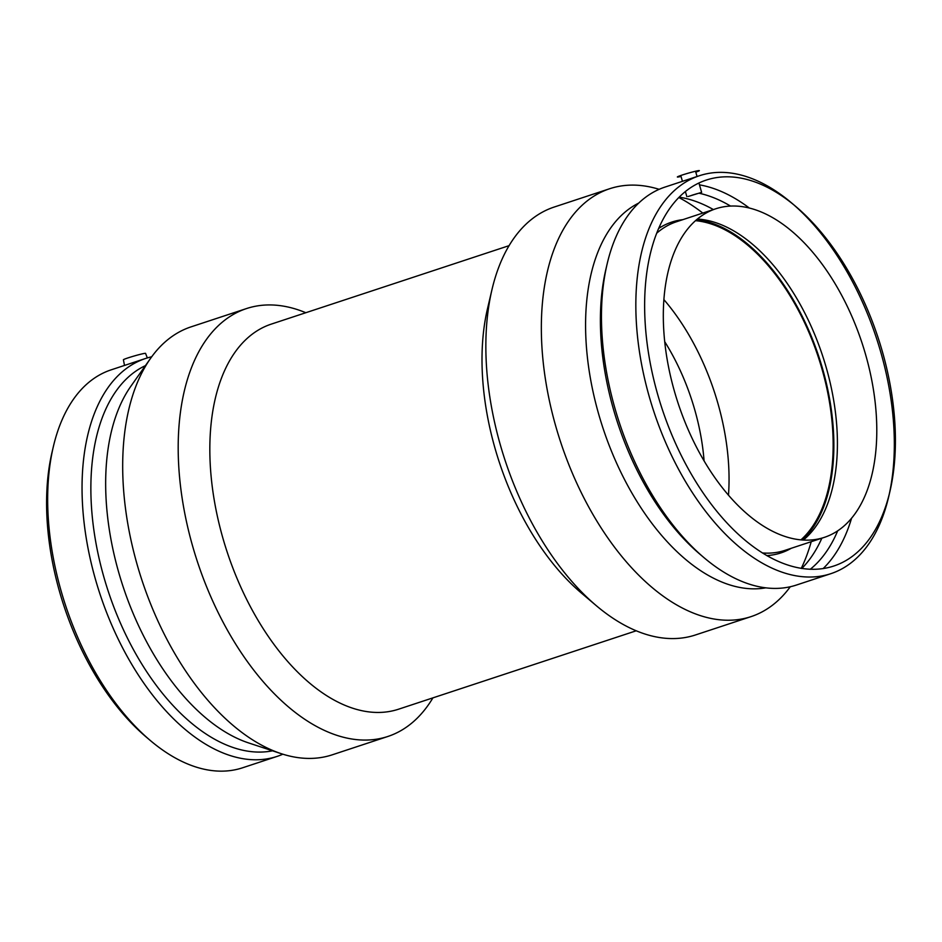 <?xml version="1.0" encoding="UTF-8"?>
<svg xmlns="http://www.w3.org/2000/svg" width="942" height="942" viewBox="0 0 942 942"><rect width="100%" height="100%" fill="white"/><g stroke="black" fill="none" stroke-linecap="round" stroke-linejoin="round"><path stroke-width="1.41" d="M691.817 195.288L697.198 193.64L691.817 195.288M688.19 196.489L701.625 192.356L688.19 196.489M681.019 176.425A11.54 0.648 -16.1 0 1 681.926 175.118A11.54 0.648 -16.1 0 1 697.363 170.832A11.54 0.648 -16.1 0 1 695.797 172.162M659.153 189.33A225.326 126.028 71.7 0 0 617.952 186.54A225.326 126.028 71.7 0 0 609.733 188.706L554.202 207.04A225.326 126.028 71.7 0 0 491.948 289.724L487.497 308.705A202.789 113.417 71.7 0 0 581.296 592.977L596.18 605.576A225.326 126.028 71.7 0 0 695.42 634.979L750.951 616.657A225.326 126.028 71.7 0 0 790.303 586.736M509.092 245.65L271.378 324.083A202.789 113.417 71.7 0 0 227.222 552.2A202.789 113.417 71.7 0 0 398.478 709.232L636.191 630.799M305.809 312.72A225.326 126.028 71.7 0 0 254.811 306.374A225.326 126.028 71.7 0 0 246.58 308.54A225.326 126.028 71.7 0 0 197.514 562.009A225.326 126.028 71.7 0 0 387.798 736.491A225.326 126.028 71.7 0 0 432.908 697.881M246.58 308.54L191.049 326.862A225.326 126.028 71.7 0 0 150.649 358.243A225.326 126.028 71.7 0 0 141.983 580.331A225.326 126.028 71.7 0 0 281.128 753.647A225.326 126.028 71.7 0 0 332.267 754.813L387.798 736.491M150.649 358.243L130.891 386.22A203.26 113.688 71.7 0 0 123.072 586.572A203.26 113.688 71.7 0 0 248.594 742.92L281.128 753.647M145.421 365.637A203.26 113.688 71.7 0 0 108.295 591.446A203.26 113.688 71.7 0 0 272.521 750.809M151.697 356.782A209.548 117.197 71.7 0 0 145.645 358.455A209.548 117.197 71.7 0 0 100.017 594.178A209.548 117.197 71.7 0 0 276.972 756.45A209.548 117.197 71.7 0 0 282.847 754.189M145.645 358.455L111.227 369.817A209.548 117.197 71.7 0 0 53.329 446.72A209.548 117.197 71.7 0 0 150.261 740.459A209.548 117.197 71.7 0 0 242.553 767.801L276.972 756.45M147.329 357.925L145.563 353.38A11.54 0.648 163.9 0 0 134.306 355.958A11.54 0.648 163.9 0 0 123.402 359.773L124.509 365.437M53.329 446.72L52.093 452.007A203.26 113.688 71.7 0 0 146.116 736.95L150.261 740.459M491.948 289.724A225.326 126.028 71.7 0 0 596.18 605.576M609.733 188.706A225.326 126.028 71.7 0 0 560.667 442.175A225.326 126.028 71.7 0 0 750.951 616.657M801.242 568.403A225.326 126.028 71.7 0 0 811.215 541.697M815.277 524.023A225.326 126.028 71.7 0 0 815.748 521.35M718.534 226.739A225.326 126.028 71.7 0 0 716.556 224.867M702.779 213.069A225.326 126.028 71.7 0 0 678.876 197.549M638.782 203.048A203.26 113.688 71.7 0 0 603.01 428.198A203.26 113.688 71.7 0 0 765.752 587.843M801.772 568.485A203.26 113.688 71.7 0 0 811.109 557.299A203.26 113.688 71.7 0 0 821.848 538.188M820.376 361.434A203.26 113.688 71.7 0 0 817.421 352.485M713.4 209.571A203.26 113.688 71.7 0 0 693.406 200.599A203.26 113.688 71.7 0 0 679.253 197.172M795.884 206.569L791.739 203.06A209.548 117.197 71.7 0 0 707.089 173.693A209.548 117.197 71.7 0 0 699.447 175.718L665.028 187.069A209.548 117.197 71.7 0 0 607.131 263.972L605.894 269.271A203.26 113.688 71.7 0 0 699.918 554.202L704.063 557.723A209.548 117.197 71.7 0 0 796.355 585.064L830.773 573.702A209.548 117.197 71.7 0 0 888.671 496.811L889.907 491.512A203.26 113.688 71.7 0 0 795.884 206.569A203.26 113.688 71.7 0 0 713.777 178.097A203.26 113.688 71.7 0 0 689.191 470.447A203.26 113.688 71.7 0 0 889.907 491.512M810.238 569.298A203.26 113.688 71.7 0 0 837.697 530.817M730.533 206.062A203.26 113.688 71.7 0 0 699.435 193.31M607.131 263.972A209.548 117.197 71.7 0 0 704.063 557.723M823.072 568.638A209.548 117.197 71.7 0 0 851.603 518.124M749.267 207.982A209.548 117.197 71.7 0 0 699.47 184.856M699.447 175.718A209.548 117.197 71.7 0 0 653.807 411.442A209.548 117.197 71.7 0 0 830.773 573.702M889.272 494.126A209.548 117.197 71.7 0 0 793.823 204.85M722.149 207.099A173.034 96.779 71.7 0 0 715.838 208.759A173.034 96.779 71.7 0 0 676.38 397.854A173.034 96.779 71.7 0 0 817.962 539.059A173.034 96.779 71.7 0 0 824.274 537.387A173.034 96.779 71.7 0 0 863.732 348.305A173.034 96.779 71.7 0 0 722.149 207.099M715.838 208.759L676.474 221.759A173.034 96.779 71.7 0 0 656.833 233.098M762.384 552.954A173.034 96.779 71.7 0 0 778.598 552.047A173.034 96.779 71.7 0 0 784.91 550.375L824.274 537.387M803.338 540.072A173.034 96.779 71.7 0 0 822.59 355.746A173.034 96.779 71.7 0 0 697.41 219.074M682.832 219.651A174.176 97.415 71.7 0 0 678.193 220.393A174.176 97.415 71.7 0 0 658.776 228.388M766.741 555.58A174.176 97.415 71.7 0 0 774.654 554.567A174.176 97.415 71.7 0 0 791.268 548.279M802.384 540.013A174.176 97.415 71.7 0 0 818.939 356.947A174.176 97.415 71.7 0 0 696.68 219.686M800.912 539.896A173.034 96.779 71.7 0 0 818.327 357.148A173.034 96.779 71.7 0 0 695.573 220.663M728.472 495.233A173.034 96.779 71.7 0 0 663.933 299.662M704.086 460.944A155.724 87.1 71.7 0 0 664.746 341.722M695.667 171.703L697.056 176.507M698.94 183.031L701.625 192.356M680.889 175.966L682.444 181.323M685.399 191.603L686.848 196.619M661.578 226.669L659.188 227.458M767.624 556.086L770.014 555.297"/></g></svg>
